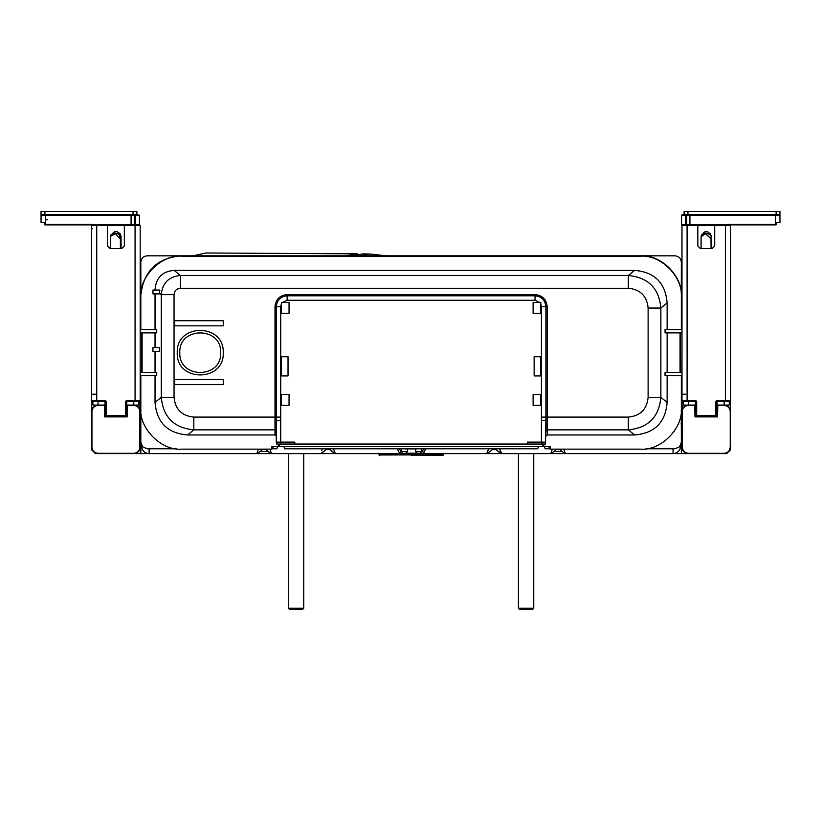 <?xml version="1.0" encoding="UTF-8"?>
<svg xmlns="http://www.w3.org/2000/svg" width="821" height="821" viewBox="0 0 821 821"><rect width="100%" height="100%" fill="white"/><g stroke="black" fill="none" stroke-linecap="round" stroke-linejoin="round"><path stroke-width="1.23" d="M105.683 405.071L105.037 405.071L105.037 407.627L104.4 407.627M127.399 407.627L126.762 407.627L126.762 405.071L126.126 405.071M136.348 405.071L140.186 408.899L140.186 449.795L136.348 453.623L95.452 453.623L91.624 449.795L91.624 408.899L95.452 405.071M696.044 405.071L695.397 405.071L695.397 407.627L694.761 407.627M717.759 407.627L717.123 407.627L717.123 405.071L716.487 405.071M726.708 405.071L730.546 408.899L730.546 449.795L726.708 453.623L685.822 453.623L681.984 449.795L681.984 408.899L685.822 405.071M269.801 449.149L271.505 453.623L320.652 453.623L326.306 449.498L329.744 449.498L335.389 453.623L333.48 448.779M321.719 450.462L322.561 448.779M307.896 453.623L401.13 453.623L399.304 452.751L397.292 448.779M141.91 445.957L141.458 445.957C141.951 450.585 144.506 453.141 149.124 453.623L256.768 453.623L258.461 449.149M425.668 448.779L423.893 452.679L421.994 453.623L486.771 453.623L488.68 448.779M499.599 448.779L501.508 453.623L550.665 453.623L552.369 449.149M563.699 449.149L565.402 453.623L673.035 453.623C677.664 453.141 680.219 450.585 680.712 445.957L680.24 445.957M320.652 453.623L324.141 451.406M325.999 448.779L326.306 449.498L330.186 449.713M331.9 451.406L335.389 453.623M487.869 450.411L486.771 453.623L450.062 453.623L514.274 453.623M501.323 452.935L500.235 449.99M424.303 448.779L422.015 451.057L420.116 451.724L421.994 453.623L417.602 453.623L415.744 451.796L415.713 448.779M407.329 448.779L407.421 451.735L405.543 453.623L401.13 453.623L403.029 451.653L401.264 451.078L399.355 452.812M372.108 453.623L392.161 453.623M426.787 453.623L450.062 453.623M271.505 453.623L268.098 451.56L271.505 453.623L256.768 453.623L260.165 451.56L256.768 453.623M252.314 453.623L201.514 453.623M132.509 453.623L170.358 453.623M562.005 451.56L559.758 449.498L556.31 449.498L554.062 451.56L562.005 451.56L565.402 453.623L562.005 451.56L565.402 453.623L550.665 453.623L554.062 451.56L550.665 453.623M546.211 453.623L537.909 453.623M407.421 451.735L403.029 451.653M401.643 448.779L401.264 451.078L399.304 452.751M401.582 448.779L401.233 451.037L398.678 448.779M421.594 448.779L422.035 451.016L423.944 452.607M421.532 448.779L422.015 451.057L423.893 452.679M420.116 451.724L415.744 451.796M486.771 453.623L490.178 451.56L486.771 453.623M490.26 451.406L492.426 449.498L495.863 449.498L501.508 453.623L498.019 451.406M496.161 448.779L495.863 449.498L492.426 449.498L492.118 448.779M680.712 445.136L680.712 445.957M681.368 406.303L683.267 405.071L681.389 405.882M633.422 453.623L681.348 453.623L681.348 405.933M681.348 423.133L681.03 423.975M683.267 401.88L681.338 402.208L683.267 401.88M140.596 402.126L138.903 401.88L140.822 402.208L140.822 399.96M125.49 416.062L126.126 415.416L125.49 416.062L106.32 416.062L106.32 415.416L125.49 415.416L125.49 401.49L126.383 400.597L126.126 401.49L138.903 401.233L138.903 405.071L140.73 405.841M140.822 405.071L138.903 405.071L140.35 405.523M140.822 409.658L140.186 405.41L140.822 405.943M141.458 445.957L141.458 445.167M275.948 453.623L284.261 453.623M569.856 453.623L620.645 453.623M179.152 453.623L188.738 453.623M265.85 449.498L268.098 451.56L260.165 451.56L262.412 449.498L265.994 449.149M140.822 453.623L140.822 442.611M681.348 402.208L681.338 399.96M724.153 405.071L717.123 405.071L717.123 401.233L729.264 401.233L729.264 405.071L724.153 405.071L724.153 401.233M695.397 401.233L695.397 405.071L683.267 405.071L683.267 401.233L696.044 401.49L695.787 400.597L696.68 401.49L696.68 415.416L715.85 415.416L715.85 401.49L716.743 400.597L730.546 400.597L730.546 225.529L729.9 224.892L715.337 224.892L714.701 225.529L715.337 224.892M138.903 405.071L126.762 405.071L126.762 401.233M105.037 401.233L105.037 405.071L92.896 405.071L92.896 401.233L105.683 401.49L105.427 400.597L106.32 401.49L106.32 415.416L105.683 415.416L105.683 401.49L106.32 401.49M138.903 403.152L140.822 403.152M683.267 403.152L681.338 403.152M681.338 405.071L683.267 405.071M91.624 396.122L91.624 449.795M95.452 453.623L99.29 453.623M140.822 392.294L140.186 392.294M140.822 448.512L140.186 448.512M139.539 406.785L139.539 405.153M139.539 401.91L140.186 400.597L140.186 225.529L139.539 224.892L124.977 224.892L124.34 225.529L124.977 224.892M140.186 397.405L140.822 397.405M183.627 453.623L184.14 453.592M730.546 449.795L730.546 400.597L729.9 401.233L725.436 401.233L725.436 224.892M681.984 392.294L681.338 392.294M681.348 453.623L689.65 453.623M722.88 453.623L726.708 453.623M681.338 397.405L681.984 397.405M719.832 224.892L687.095 224.892L687.095 225.529L681.984 225.529L681.984 400.597L682.62 401.91M682.62 405.153L682.62 406.785M681.984 448.512L681.348 448.512M533.753 453.623L533.753 608.248L518.42 608.248L518.42 453.623M518.42 608.248L519.703 609.521L532.48 609.521L533.753 608.248M303.739 453.623L303.739 608.248L288.407 608.248L288.407 453.623M288.407 608.248L289.69 609.521L302.467 609.521L303.739 608.248M127.399 405.646L127.142 416.894L104.657 416.894L104.4 405.646L98.079 405.389C94.374 405.779 92.332 407.821 91.942 411.526L91.942 447.178C92.332 450.873 94.374 452.915 98.079 453.305L133.731 453.305C137.425 452.915 139.467 450.873 139.857 447.178L139.857 411.526C139.467 407.821 137.425 405.779 133.731 405.389L127.399 405.646M717.759 405.646L717.513 416.894L695.018 416.894L694.761 405.646L688.439 405.389C684.735 405.779 682.692 407.821 682.302 411.526L682.302 447.178C682.692 450.873 684.735 452.915 688.439 453.305L724.091 453.305C727.786 452.915 729.828 450.873 730.228 447.178L730.228 411.526C729.828 407.821 727.786 405.779 724.091 405.389L717.759 405.646M223.24 352.681C224.502 382.34 175.971 382.34 177.233 352.681C175.971 323.022 224.502 323.022 223.24 352.681M220.685 352.681C221.803 326.317 178.67 326.317 179.789 352.681C178.67 379.045 221.803 379.045 220.685 352.681M281.377 303.862L281.377 302.456L289.054 302.456L289.054 313.324L281.377 313.324L281.377 303.862L280.731 306.674L274.994 306.674C275.764 299.357 279.807 295.303 287.134 294.534L535.035 294.534C542.353 295.303 546.396 299.357 547.176 306.674L547.176 417.089L628.332 417.089C640.349 415.919 646.948 409.33 648.118 397.313L648.118 308.049C646.948 296.032 640.349 289.433 628.332 288.263L180.435 288.263C176.556 288.643 174.421 290.767 174.052 294.647L174.052 397.313C175.212 409.33 181.81 415.919 193.838 417.089L274.994 417.089L274.994 306.674M276.267 436.249L274.994 434.966L274.994 429.855L276.267 431.138L276.267 417.089L280.731 417.089L280.741 442.119L294.801 442.119L294.801 444.038L527.369 444.038L527.369 442.119L541.419 442.119L541.439 306.674L540.782 303.862L540.782 313.324L533.116 313.324L533.116 302.456L540.782 302.456L540.782 303.862M281.377 405.328L281.377 394.46L289.054 394.46L289.054 405.328L281.377 405.328M533.116 394.46L540.782 394.46L540.782 405.328L533.116 405.328L533.116 394.46M281.377 375.936L281.377 356.766L288.027 356.766L288.027 375.936L281.377 375.936M534.143 356.766L540.782 356.766L540.782 375.936L534.143 375.936L534.143 356.766M681.338 375.679L681.338 408.263C683.175 428.49 660.679 450.975 640.452 449.149L550.368 449.149L550.368 446.593L271.802 446.593L271.802 449.149L181.718 449.149C161.48 450.975 138.995 428.49 140.822 408.263L140.822 375.679M140.186 372.488L156.729 372.488L156.729 375.679L140.186 375.679M681.984 375.679L665.041 375.679L665.041 372.488L681.984 372.488M667.124 332.874L667.124 372.488M680.065 372.488L680.065 332.874M155.036 372.488L155.036 351.398M155.036 347.57L155.036 332.874M142.105 332.874L142.105 372.488M294.801 444.038L276.698 444.038L280.638 446.593M274.994 434.966L187.599 434.966C167.546 433.324 156.688 422.476 155.036 402.423L155.036 375.679M667.124 375.679L667.124 402.423C665.472 422.476 654.624 433.324 634.571 434.966L547.176 434.966L545.893 436.249M541.532 446.593L545.462 444.038L527.369 444.038M155.036 329.673L155.036 293.897M155.036 290.059L155.036 289.536C156.011 277.734 162.394 271.361 174.185 270.386L634.571 270.386C654.624 272.038 665.472 282.886 667.124 302.939L667.124 329.673M681.338 329.673L681.338 297.099C683.175 276.862 660.679 254.377 640.452 256.203L181.718 256.203C161.48 254.377 138.995 276.862 140.822 297.099L140.822 329.673M681.984 332.874L665.041 332.874L665.041 329.673L681.984 329.673M140.186 329.673L156.729 329.673L156.729 332.874L140.186 332.874M681.338 327.117L681.984 327.117M681.984 378.235L681.338 378.235M280.731 417.089L280.731 306.674L280.741 420.352L276.267 420.352L276.267 442.119L280.741 442.119L280.741 444.038M276.698 444.038L276.267 442.119M545.462 444.038L545.893 420.352L541.419 420.352L541.419 306.674M667.124 302.939L660.874 308.049L660.874 397.313C658.996 417.13 648.149 427.987 628.332 429.855L547.176 429.855L545.893 431.138L545.893 306.674L541.439 306.674M159.561 293.23L159.561 293.897L152.963 293.897L152.963 290.059L159.828 290.059L159.561 293.23L161.285 294.647C162.394 282.988 168.777 276.605 180.435 275.497L174.185 270.386M159.561 347.57L159.561 351.398L152.963 351.398L152.963 347.57L159.561 347.57M140.186 327.117L140.822 327.117M140.186 378.235L140.822 378.235M223.24 379.518L223.24 384.628L174.678 384.628L174.678 379.518L223.24 379.518M223.24 320.734L174.678 320.734L174.678 325.845L223.24 325.845L223.24 320.734M714.701 225.529L697.829 225.529L697.193 224.892L697.829 225.529L697.829 245.982L700.385 248.537L712.146 248.537L714.701 245.982L714.701 225.529L730.546 225.529M681.984 225.529L682.62 224.892L687.095 224.892M711.438 248.537L711.438 236.458C707.989 229.788 704.541 229.788 701.093 236.458L701.093 248.537M715.85 416.062L716.487 415.416L715.85 416.062L696.68 416.062L696.044 415.416L696.044 401.49L696.68 401.49M715.85 401.49L716.743 401.233L716.487 415.416M716.743 400.597L717.123 401.233M682.62 401.233L687.095 401.233L687.095 225.529L697.829 225.529M124.34 225.529L107.469 225.529L106.833 224.892L107.469 225.529L107.469 245.982L110.024 248.537L121.775 248.537L124.34 245.982L124.34 225.529L135.065 225.529L135.065 224.892M91.624 400.597L96.734 400.597L96.734 401.233L92.26 401.233L91.624 400.597L91.624 225.529L92.26 224.892L107.469 225.529M140.186 225.529L139.539 224.892L140.186 225.529L135.065 225.529L135.065 400.597L140.186 400.597L139.539 401.233L126.383 400.597M121.077 248.537L121.077 236.458C117.629 229.788 114.181 229.788 110.722 236.458L110.722 248.537M106.833 224.892L96.734 224.892M106.32 416.062L105.683 415.416M125.49 401.49L126.126 401.49L126.126 415.416M95.277 224.892L92.711 224.256L92.711 224.892L44.888 224.892L44.888 224.256L44.888 224.892M44.888 215.307L44.242 214.671L44.888 215.307M136.245 214.671L135.609 215.307M130.436 215.307L131.073 214.671L131.073 215.307L45.524 215.307L45.524 214.671L41.686 214.671L41.05 215.307L45.524 215.307L45.524 224.892M47.444 219.782L45.524 219.782M138.102 224.892L138.605 224.256L139.447 224.256L138.8 224.892M92.711 224.256L44.888 224.256L44.375 222.337L41.05 222.337L41.05 215.307M135.568 214.671L135.568 215.307L139.447 215.307L136.891 214.671L139.447 215.307L139.447 224.256M134.264 214.671L134.264 215.307L135.568 215.307L135.568 225.036L138.605 224.256M45.524 215.307L45.524 214.671L133.628 214.671L134.264 215.307L131.073 215.307L131.073 224.892M134.264 224.892L134.264 215.307M120.4 237.68L120.4 238.952L115.443 233.718L110.732 236.15L115.443 233.718M119.414 235.884L120.4 238.952L121.046 238.952M120.297 237.536L119.763 235.288L120.4 235.288M120.4 233.903L120.4 248.537M44.375 222.337L44.888 222.85M129.154 224.892L101.168 224.892M682.898 224.892L681.553 224.256L682.898 224.892M776.112 224.892L776.112 224.256L776.112 224.892L729.9 224.892M690.564 215.307L687.372 214.671L686.736 215.307L689.927 215.307L689.927 214.671L775.476 214.671L775.476 224.892M684.755 214.671L685.391 215.307L684.755 214.671M776.112 222.85L776.112 224.256L728.289 224.256L728.289 224.892M728.289 224.256L725.723 224.892M702.191 235.186L705.834 233.708L711.078 238.952L705.557 233.718L701.093 236.735M710.965 237.536L711.078 248.537M711.078 235.288L711.078 237.68M686.736 224.892L686.736 214.671M685.432 214.671L685.432 225.036L682.395 224.256M689.927 214.671L682.2 214.671L684.109 214.671L681.553 215.307L681.553 224.256M682.2 214.671L681.553 215.307L686.736 215.307M776.625 222.337L779.95 222.337L779.95 215.307L779.314 214.671L775.476 214.671M684.109 214.671L684.109 211.479L779.95 211.479L779.95 214.671L779.314 214.671M779.95 214.671L776.112 214.671L776.112 211.479M41.686 214.671L41.05 214.671L41.05 211.479L136.891 211.479L136.891 214.671L131.073 214.671M443.586 454.834L379.056 454.978L379.045 454.177L443.576 454.034L442.94 455.481L411.321 455.542M417.284 448.882L404.815 448.902M126.762 407.627L126.126 407.627M105.683 407.627L105.037 407.627M104.4 411.454L105.683 411.454M126.126 411.454L127.399 411.454M717.123 407.627L716.487 407.627M696.044 407.627L695.397 407.627M694.761 411.454L696.044 411.454M716.487 411.454L717.759 411.454M284.384 448.133L284.435 448.779L284.384 448.133M537.704 448.779L538.422 446.593L537.704 448.779L537.765 448.133L537.704 448.779L284.435 448.779L284.179 447.404M277.293 447.414L277.118 447.948M284.323 447.856L284.435 448.769M176.187 448.779L147.205 448.779L176.187 448.779L147.205 448.779L142.69 446.901L140.812 442.386L140.843 409.443M140.873 295.037L140.863 294.667C143.911 270.612 157.519 257.661 181.708 255.824L674.944 255.824C678.823 256.203 680.958 258.338 681.338 262.217L681.297 295.221M674.944 255.824L640.442 255.824C660.043 254.202 681.923 275.004 681.286 294.667L681.338 294.801M140.863 295.293L140.812 262.217C141.202 258.338 143.326 256.214 147.205 255.824L181.708 255.824M681.286 409.936L681.338 442.386L679.46 446.901L674.944 448.779L645.983 448.779L674.944 448.779M545.123 448.779L550.368 448.779L545.123 448.779L544.415 446.593L545.123 448.779M277.026 448.779L271.802 448.779M359.66 255.824L369.717 253.997L386.352 255.824M345.836 255.824L357.494 253.853M206.04 252.981L193.017 255.824M329.744 449.498L330.042 448.779M149.124 448.779L149.124 453.623M673.035 453.623L673.035 448.779M498.111 451.56L501.508 453.623M688.378 401.233L688.378 405.071M133.792 405.071L133.792 401.233M98.017 401.233L98.017 405.071M140.052 407.924L140.052 405.338M140.052 401.992L140.052 400.976M682.118 400.976L682.118 401.992M682.118 405.338L682.118 407.924M193.838 417.089L193.838 429.855L274.994 429.855L274.994 417.089L276.267 417.089L276.267 306.674C276.995 300.086 280.618 296.463 287.134 295.806L287.134 294.534M282.311 302.456L287.134 300.27L287.134 295.806L535.035 295.806C541.552 296.463 545.165 300.086 545.893 306.674L547.176 306.674M539.849 302.456L535.035 300.27L287.134 300.27M648.118 397.313L660.874 397.313L667.124 402.423M628.332 417.089L628.332 429.855L634.571 434.966M155.036 402.423L161.285 397.313C163.163 417.13 174.021 427.987 193.838 429.855L187.599 434.966M541.439 417.089L547.176 417.089L547.176 434.966M545.893 442.119L541.419 442.119L541.419 444.038M535.035 294.534L535.035 300.27M155.682 290.059L155.036 289.536M174.052 397.313L161.285 397.313L161.285 294.647L174.052 294.647M180.435 288.263L180.435 275.497L628.332 275.497L634.571 270.386M628.332 288.263L628.332 275.497C648.149 277.375 658.996 288.222 660.874 308.049L648.118 308.049M681.984 394.203L685.822 394.203M681.984 400.597L695.787 400.597M696.044 415.416L696.68 416.062M91.624 394.203L95.452 394.203M92.26 228.731L91.624 228.731M105.427 400.597L96.734 400.597L96.734 225.529L91.624 225.529M119.763 233.01L119.763 235.288C116.695 232.364 113.626 232.364 110.568 235.288M121.046 248.537L121.046 235.863M686.664 214.671L686.664 215.307M710.432 233.4L710.432 235.288C707.374 232.364 704.305 232.364 701.237 235.288M779.95 215.307L689.927 215.307L689.927 224.892M687.947 211.479L687.947 214.671M133.053 214.671L133.053 211.479M44.888 211.479L44.888 214.671M416.514 453.192L406.611 453.213M127.399 414.01L126.126 414.01M105.683 414.01L104.4 414.01M717.759 414.01L716.487 414.01M696.044 414.01L694.761 414.01M680.65 372.488L680.301 332.874L680.65 372.488M549.085 446.593L549.085 448.779M141.489 372.488L141.848 332.874L141.499 372.488M273.065 448.779L273.065 446.593M383.171 255.824L369.717 253.997L362.666 253.915L352.312 255.824M357.135 253.843L205.712 252.981M370.066 254.007L363.375 253.925M379.056 454.978L379.692 455.614M443.576 454.034L443.956 453.13M379.045 454.177L378.676 453.274M356.94 253.843L205.876 252.981"/></g></svg>

